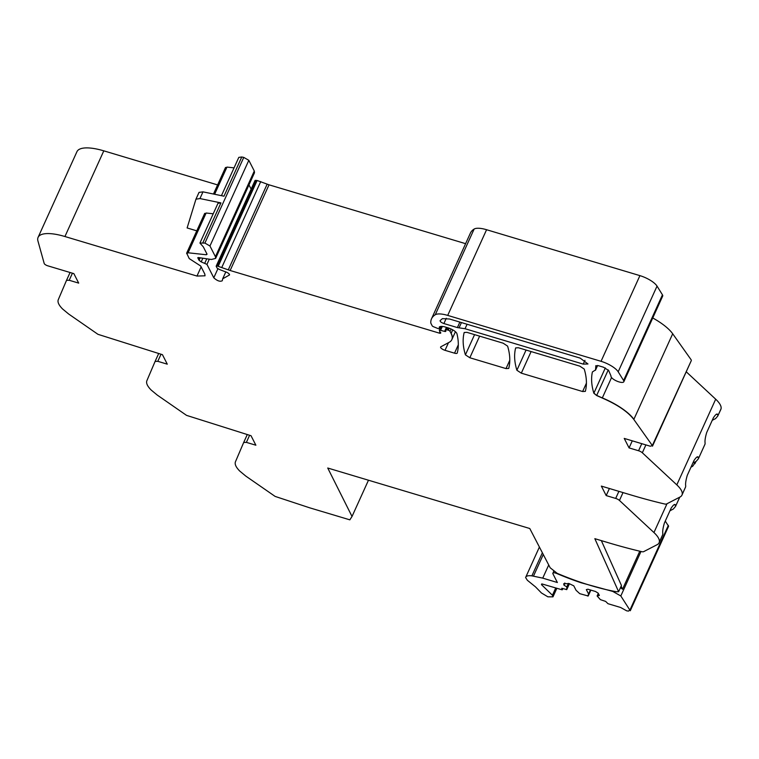 <?xml version="1.0" encoding="UTF-8"?>
<svg xmlns="http://www.w3.org/2000/svg" width="759" height="759" viewBox="0 0 759 759"><rect width="100%" height="100%" fill="white"/><g stroke="black" fill="none" stroke-linecap="round" stroke-linejoin="round"><path stroke-width="1.14" d="M196.78 230.84L187.122 227.947L195.945 199.19L199.029 192.388L202.985 191.856L223.99 196.202L241.779 156.98L238.81 157.379L221.438 195.68M195.945 199.19L199.949 198.564L220.945 202.909L217.975 203.308L199.94 243.06L204.902 243.079L209.958 245.992L215.423 256.703L215.622 258.411L211.372 259.474L199.095 257.662L198.052 258.326L199.038 260.261L201.182 261.874L206.951 264.379L213.791 277.794C217.226 280.906 220.053 281.893 222.283 280.745L222.672 278.828L229.522 274.938M213.222 213.791L206.125 213.013L204.769 213.934M204.702 213.364L186.667 253.126L189.238 258.591L200.718 266.039L204.826 274.103L205.025 275.802L196.97 276.058L64.932 236.523A38.975 12.827 -155.6 0 0 38.083 237.358A38.975 12.827 -155.6 0 0 37.95 241.039L44.202 263.468A3.121 1.025 -155.6 0 0 47.751 265.811L73.86 273.629L78.699 283.116L69.202 280.27L72.418 273.202M217.615 184.921L103.803 150.842A38.975 12.827 -155.6 0 0 76.944 151.677L38.083 237.358M601.337 540.617L621.45 585.493L618.623 591.726L616.479 591.745A114.6 37.703 -155.6 0 1 557.191 573.339L550.171 567.77L529.773 528.511L327.736 468.018L352.024 516.471L349.842 519.839L309.663 507.809L275.128 496.414L245.793 476.083L239.73 471.054C235.964 467.24 234.54 464.147 235.451 461.776L243.696 442.459L246.381 442.374L255.878 445.21L251.03 435.732L186.543 415.372L157.198 395.031L151.145 390.012C147.379 386.189 145.946 383.096 146.867 380.724L155.102 361.417L157.796 361.322L167.284 364.168L162.445 354.681L97.958 334.321L68.614 313.979L62.561 308.96C58.785 305.137 57.361 302.044 58.282 299.682L66.517 280.356L69.202 280.27M352.024 516.471L368.476 480.219M675.168 504.602L675.576 505.361C675.036 503.568 673.537 504.526 671.098 508.226L664.41 522.979C663.005 527.752 662.465 531.262 662.806 533.52A31.185 10.256 -155.6 0 1 662.711 534.649L659.097 542.77A31.271 10.284 -155.6 0 1 657.114 544.706L643.623 551.67A3.937 1.3 -155.6 0 1 641.697 551.651A253.506 83.395 -155.6 0 1 608.424 542.742L594.838 538.672L618.623 591.726M679.703 497.183L675.482 506.49L673.29 509.042L669.95 510.769M695.88 461.519L692.692 466.273L690.994 467.146M694.836 462.06L694.978 462.582A31.185 10.256 -155.6 0 1 694.883 463.721L695.975 461.472M659.097 542.77A31.271 10.284 -155.6 0 0 659.305 542.154A31.185 10.256 -155.6 0 0 653.945 532.552L619.458 500.447A3.899 1.281 -155.6 0 0 615.682 498.426L606.194 495.58L609.401 488.502M679.789 497.136L675.482 506.49A31.185 10.256 -155.6 0 0 675.576 505.361L674.296 504.64M698.052 456.927L698.46 457.686C697.91 455.893 696.42 456.852 693.982 460.552L687.293 475.305C685.88 480.077 685.349 483.587 685.69 485.845A31.185 10.256 -155.6 0 1 685.586 486.974L681.971 495.096A31.271 10.284 -155.6 0 1 679.988 497.031L666.497 503.995A3.937 1.3 -155.6 0 1 664.571 503.976A253.506 83.395 -155.6 0 1 631.308 495.067L601.346 486.092L606.194 495.58M697.179 456.965L698.46 457.686A31.185 10.256 -155.6 0 1 698.365 458.815L704.988 444.205L698.365 458.815L696.174 461.368L692.834 463.094M704.988 444.205A31.185 10.256 -155.6 0 0 705.092 443.066C704.75 440.818 705.282 437.307 706.695 432.535L713.384 417.782C715.822 414.072 717.312 413.114 717.862 414.917A31.185 10.256 -155.6 0 1 717.767 416.046L720.841 409.414A31.271 10.284 -155.6 0 0 721.05 408.797L717.767 416.046L715.576 418.598L712.236 420.315M717.454 414.158L717.862 414.917L716.581 414.196M721.05 408.797A31.185 10.256 -155.6 0 0 715.69 399.196L676.819 484.878A31.185 10.256 -155.6 0 1 682.18 494.489A31.271 10.284 -155.6 0 1 681.971 495.096M595.862 365.648L595.54 369.937L592.399 371.948C590.986 378.314 591.47 385.411 593.851 393.238L596.64 395.515L602.266 398.039C617.295 404.556 627.816 411.701 633.822 419.452L652.332 445.542L691.354 360.487L652.484 446.169L652.332 445.542L650.34 446.235L624.23 438.417L629.069 447.905L638.566 450.751A3.899 1.281 -155.6 0 1 642.332 452.772L676.819 484.878M686.231 371.777L715.69 399.196M629.069 447.905L632.285 440.827M691.202 359.861L672.692 333.77A38.984 12.827 -155.6 0 0 652.759 317.974M595.768 365.791L598.453 365.705L603.433 367.195L608.652 370.477L611.014 376.037A7.011 2.305 -155.6 0 0 616.621 381.009A7.011 2.305 -155.6 0 0 623.832 381.749L662.692 296.067A7.011 2.305 -155.6 0 0 662.455 294.834L657.038 286.115A15.588 5.133 -155.6 0 0 639.913 275.631L486.576 229.721A19.487 6.414 -155.6 0 0 474.128 229.066A74.249 24.43 -155.6 0 0 470.39 233.127L431.52 318.808A74.249 24.43 -155.6 0 0 430.789 322.926A3.899 1.281 -155.6 0 0 430.894 323.277L432.175 325.791A1.556 0.512 -155.6 0 0 433.541 326.749L437.905 328.505A1.954 0.645 -155.6 0 0 439.708 328.628A1.954 0.645 -155.6 0 0 439.679 328.343L439.243 327.508A1.964 0.645 -155.6 0 1 439.214 327.224A1.964 0.645 -155.6 0 1 439.224 327.195A9.355 3.074 -155.6 0 1 445.609 327.11L448.095 327.86A7.799 2.562 -155.6 0 1 456.965 333.78A273.164 89.866 -155.6 0 1 457.241 353.02A3.899 1.281 -155.6 0 1 457.212 353.087A3.899 1.281 -155.6 0 1 454.527 353.172L445.021 350.326A3.899 1.281 -155.6 0 1 440.609 347.024A3.899 1.281 -155.6 0 1 440.846 346.787L449.243 342.271A43.016 14.155 -155.6 0 0 451.823 339.671A43.016 14.155 -155.6 0 0 452.231 336.987A42.931 14.127 -155.6 0 0 451.093 333.438L450.011 331.303A1.556 0.512 -155.6 0 0 448.265 330.203L447.241 329.899A1.954 0.645 -155.6 0 0 445.903 329.937A1.954 0.645 -155.6 0 0 445.875 330.023L445.818 331.237A1.954 0.645 -155.6 0 1 445.799 331.322A1.954 0.645 -155.6 0 1 444.613 331.398L440.562 330.345A1.954 0.645 -155.6 0 0 439.376 330.421A1.954 0.645 -155.6 0 0 439.404 330.706L439.878 331.636A3.909 1.29 -155.6 0 0 440.4 332.29A2.343 0.768 -155.6 0 1 440.742 333.021A2.343 0.768 -155.6 0 1 439.328 333.125L230.148 270.498L269.018 184.817L257.121 180.49L255.1 180.708L255.982 180.281L217.112 265.963L230.148 270.498M623.832 381.749A7.011 2.305 -155.6 0 0 623.594 380.515L618.177 371.796A15.588 5.133 -155.6 0 0 601.043 361.312L447.706 315.402A19.487 6.414 -155.6 0 0 435.268 314.748A74.249 24.43 -155.6 0 0 431.52 318.808M439.954 331.759L439.328 333.125M579.819 366.151L518.369 347.745L515.655 347.907C513.957 354.538 514.365 361.986 516.888 370.25L521.31 373.162L582.627 391.53L585.331 391.378C587.077 384.756 586.716 377.327 584.24 369.064L579.819 366.151M503.179 343.201L466.889 332.338L464.185 332.489C462.478 339.121 462.886 346.569 465.409 354.842L469.83 357.755L506.006 368.589L508.72 368.438C510.456 361.815 510.086 354.377 507.6 346.123L503.179 343.201M597.618 365.496L595.464 370.259L597.551 365.487M584.961 360.297L583.225 364.111L587.978 363.969L580.17 358.115L449.546 319.008L442.402 318.638L440.059 320.668M440.116 320.583C439.983 321.569 441.245 322.556 443.901 323.552L457.383 327.584L465.049 328.732L583.225 364.111M216.239 266.39L217.112 265.963L216.239 266.39L217.102 268.088L219.484 269.511L227.064 272.434C229.512 273.876 230.129 274.824 228.905 275.289L229.379 274.236M248.971 184.892L251.134 189.114M197.748 257.709L198.052 258.326L198.422 257.529M204.902 243.079L243.772 157.398L248.819 160.31L254.293 171.022L254.493 172.729L215.622 258.411M186.733 253.696L188.09 252.775L206.249 254.758L207.065 254.208L203.327 246.884L199.94 243.06M206.771 253.62L206.249 254.758L207.065 254.208M225.603 168.014L226.96 167.094L234.057 167.862M465.609 243.677L269.018 184.817M243.772 157.398L241.779 156.98M621.147 586.157L622.522 589.24A6.243 2.049 -155.6 0 0 620.435 587.732M622.522 589.24L639.78 551.195M668.347 525.361L630.027 609.838L628.49 611.099L626.678 610.834L620.596 607.475L607.987 603.699L605.644 601.413L600.388 599.638L597.124 595.995L599.344 595.445L598.177 593.159L595.568 591.517L587.902 589.221L586.337 589.61L588.586 594.012L588.197 595.995L579.743 593.661L576.043 590.255L573.795 585.853L569.098 583.586L563.728 583.756L563.984 585.142L566.812 586.916L566.774 589.582L561.755 588.272L562.144 589.828L542.173 583.994L541.452 584.62L552.429 595.246L552.979 596.849L547.875 596.821L541.461 592.978L535.522 586.897L527.353 580.274L525.607 577.523C526.082 575.958 528.179 575.398 531.898 575.853L542.742 578.13L557.372 582.514L552.865 573.681C552.618 572.523 553.871 572.438 556.622 573.443A117.36 38.605 -155.6 0 0 581.071 582.76L612.75 591.413L620.815 595.967L630.283 610.739L668.603 526.262L665.273 521.082M552.865 573.681L553.89 570.721M525.607 577.523L539.402 547.04M542.173 583.994L541.452 584.62L541.784 583.899M562.761 588.576L562.144 589.828M566.774 589.582L569.44 583.69L566.223 589.61M567.163 587.599L568.994 583.557M566.812 586.916L568.415 583.396M563.984 585.142L564.933 583.054M588.197 595.995L590.863 590.104L587.646 596.024M588.586 594.012L590.417 589.971M597.124 595.995L598.301 593.396M196.04 198.991L198.991 192.492M199.949 198.564L202.985 191.856M103.803 150.842L64.932 236.523M66.526 280.346L70.084 272.5L66.517 280.356M157.796 361.322L161.003 354.244M155.111 361.398L158.669 353.552L155.111 361.407M246.381 442.374L249.588 435.296M243.696 442.45L247.263 434.603L243.696 442.459M667.019 503.729L653.945 532.552M662.711 534.649L659.305 542.154M619.458 500.447L623.025 492.582M618.898 491.348L615.682 498.426M685.586 486.974L682.18 494.489M642.332 452.772L645.9 444.907M641.772 443.673L638.566 450.751M633.822 419.452L672.692 333.77M611.555 377.555L602.266 398.039M633.888 419.319A38.984 12.827 -155.6 0 0 602.323 397.906A39.013 12.837 -155.6 0 1 597.902 395.951L597.836 396.084M608.253 369.918L596.697 395.382A39.013 12.837 -155.6 0 0 597.902 395.951M596.64 395.515L593.908 393.096L605.331 367.925M662.455 294.834L623.594 380.515M618.177 371.796L657.038 286.115M639.913 275.631L601.043 361.312M486.576 229.721L447.706 315.402M474.128 229.066L435.268 314.748M440.524 326.484L439.679 328.343M439.537 326.873L439.243 327.508M458.313 344.833L454.527 353.172M448.493 342.67L445.021 350.326M451.814 339.7A42.874 14.108 -155.6 0 0 451.89 339.539A42.874 14.108 -155.6 0 0 452.288 336.854A42.874 14.108 -155.6 0 0 451.159 333.305L451.093 333.438M452.725 329.842L451.159 333.305M451.055 328.989L450.011 331.303M449.167 328.211L448.265 330.203M448.161 327.879L447.241 329.899M447.013 327.537L445.95 329.871M446.444 327.366L444.613 331.398M442.336 326.446L440.562 330.345M582.627 391.53L586.413 383.162M521.31 373.162L531.11 351.569M516.888 370.25L526.053 350.051M465.409 354.842L474.574 334.634M506.006 368.589L509.792 360.24M469.83 357.755L479.631 336.152M446.292 318.277L443.901 323.552M459.869 322.101L457.383 327.584M461.444 322.566L459.053 327.831M467.079 324.254L465.049 328.732M694.978 462.582L694.419 462.269M228.288 269.843L267.159 184.162M221.865 267.253L260.726 181.572M218.25 266.172L257.121 180.49M213.791 277.794L217.871 268.809M206.951 264.379L209.275 259.236M204.845 263.031L206.685 258.961M201.182 261.874L202.71 258.525M199.038 260.261L200.082 257.965M198.962 259.72L199.797 257.88M198.602 259.009L199.19 257.699M215.423 256.703L254.293 171.022M209.958 245.992L248.819 160.31M202.909 242.662L220.945 202.909M188.09 252.775L206.125 213.013M196.97 276.058L201.135 266.874M214.626 194.266L226.96 167.094M620.815 595.967L640.994 551.48M542.742 578.13L548.719 564.971M533.501 576.072L543.283 554.516M531.898 575.853L542.372 552.77M552.429 595.246L555.692 588.035M563.861 584.885L564.668 583.111M440.694 326.455L439.708 328.628M455.438 331.73L451.823 339.671M446.994 327.527L445.903 329.937M441.197 326.417L439.376 330.421M216.201 266.105L255.071 180.424M222.672 278.828L225.85 271.826M225.537 167.445L213.478 194.029M556.821 588.377L552.979 596.849M562.865 588.604L562.381 589.686"/></g></svg>
